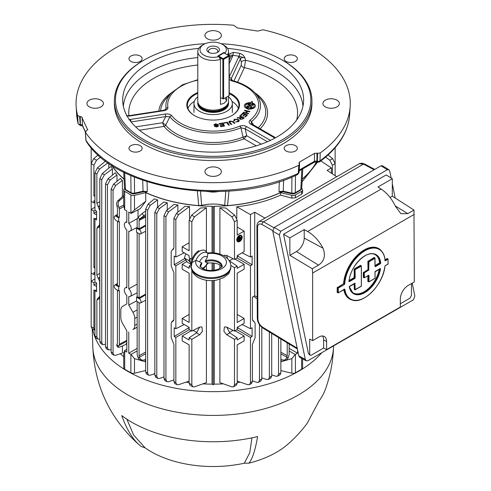 <?xml version="1.0" encoding="UTF-8"?>
<svg xmlns="http://www.w3.org/2000/svg" width="491" height="491" viewBox="0 0 491 491"><rect width="100%" height="100%" fill="white"/><g stroke="black" fill="none" stroke-linecap="round" stroke-linejoin="round"><path stroke-width="0.74" d="M225.148 97.942A10.428 6.021 -120 0 0 226.67 100.833L224.019 103.294L220.465 104.417L220.465 59.35A15.368 8.869 180 0 1 197.787 51.543L197.787 101.281A15.368 8.869 0 0 0 198.069 102.957A15.368 8.869 0 0 0 208.65 109.763A15.368 8.869 0 0 0 224.019 107.554A15.368 8.869 0 0 0 228.241 102.957A15.368 8.869 0 0 0 228.524 101.281L228.524 95.991M197.787 51.543A15.368 8.869 180 0 1 202.292 45.27L203.845 44.374A13.171 7.604 0 0 0 202.402 54.139A13.171 7.604 0 0 0 218.833 56.612L217.814 56.023L224.019 52.439L224.019 52.887L218.587 56.023A0.546 0.319 -120 0 0 218.2 56.25L218.587 56.023L223.245 58.711L228.677 55.575L229.064 55.802A0.546 0.319 180 0 1 229.064 56.25L223.632 59.386A0.546 0.319 -120 0 0 223.245 58.711M198.069 102.957L198.444 104.086A14.982 8.648 0 0 0 208.767 110.721A14.982 8.648 0 0 0 223.749 108.566A14.982 8.648 0 0 0 227.867 104.086L228.241 102.957M197.787 96.893A19.18 11.072 0 0 0 193.976 103.521A19.18 11.072 0 0 0 205.815 113.746A19.18 11.072 0 0 0 226.719 111.347A19.18 11.072 0 0 0 232.335 103.521A19.18 11.072 0 0 0 228.524 96.893M208.693 52.328L208.693 52.328A6.309 3.646 180 0 1 208.693 47.173A6.309 3.646 180 0 1 217.617 47.173A6.309 3.646 180 0 1 217.617 52.328A6.309 3.646 180 0 1 208.693 52.328M216.948 52.666A4.665 2.694 0 0 0 217.82 51.095A4.665 2.694 0 0 0 216.451 49.192A4.665 2.694 0 0 0 211.369 48.609A4.665 2.694 0 0 0 208.491 51.095A4.665 2.694 0 0 0 209.362 52.666M203.845 44.374A13.171 7.604 0 0 1 222.466 44.374A13.171 7.604 0 0 1 225.038 53.028L224.019 52.439M225.038 53.028L225.449 53.715M222.466 44.374L224.019 45.27A15.368 8.869 180 0 1 228.524 51.543A15.368 8.869 180 0 1 227.413 54.845M218.833 56.612L220.465 59.35M226.67 100.833L226.67 97.058M218.311 55.999L223.749 52.862A0.546 0.319 60 0 1 224.019 52.887L228.677 55.575A0.546 0.319 60 0 1 229.064 56.25L229.064 55.802M220.465 97.433L222.859 98.814L222.859 59.386L219.244 57.3M222.859 98.814A0.546 0.319 180 0 0 223.632 98.814L223.632 59.386A0.546 0.319 180 0 1 222.859 59.386M223.632 98.814L229.064 95.677L229.064 56.25M229.223 56.023L229.223 95.457A0.546 0.319 180 0 1 229.064 95.677M87.748 129.544L86.25 130.845L85.465 132.343A137.106 79.155 0 0 0 116.207 159.489A137.106 79.155 0 0 0 298.774 165.344L299.596 164.399L299.105 163.46L299.541 162.03L299.442 163.89M298.264 173.366A2.197 1.313 3.6 0 0 299.087 172.421A2.197 1.289 -175.4 0 1 299.087 172.464L297.589 174.563C230.647 207.533 116.232 190.078 86.342 141.42L86.042 140.543A2.197 1.258 -4 0 1 85.888 140.131L85.317 131.932L86.042 140.543A136.578 78.855 0 0 0 116.576 167.462A136.578 78.855 0 0 0 298.264 173.372L298.774 165.344M89.35 106.878A8.23 4.75 180 0 1 86.938 103.521A8.23 4.75 180 0 1 92.02 99.127A8.23 4.75 180 0 1 100.993 100.158A8.23 4.75 180 0 1 103.405 103.521A8.23 4.75 180 0 1 98.323 107.91A8.23 4.75 180 0 1 89.35 106.878M124.597 188.575A1.645 1.313 -19.8 0 0 124.659 188.882L124.53 188.243L125.487 189.52A1.645 0.951 120 0 0 125.831 190.226L131.361 193.417A1.645 0.951 120 0 1 131.017 192.711L132.674 193.239L134.552 193.135A1.645 0.491 77.2 0 1 134.313 193.81L142.807 191.883A1.645 0.491 77.2 0 1 142.47 191.656M293.636 193.239L293.495 193.89L291.998 193.81A1.645 0.491 -77.2 0 1 291.758 193.135L293.636 193.239L295.294 192.711L300.823 189.52L301.713 188.575L302.757 168.879M301.713 188.575A1.645 1.313 -160.2 0 1 301.652 188.882L300.48 190.226A1.645 0.951 -120 0 0 300.823 189.52L301.836 169.413M325.318 106.878A8.23 4.75 180 0 1 322.906 103.521A8.23 4.75 180 0 1 327.988 99.127A8.23 4.75 180 0 1 336.961 100.158A8.23 4.75 180 0 1 339.373 103.521A8.23 4.75 180 0 1 334.291 107.91A8.23 4.75 180 0 1 325.318 106.878M207.337 38.764A8.23 4.75 180 0 1 204.925 35.401A8.23 4.75 180 0 1 210.007 31.013A8.23 4.75 180 0 1 218.974 32.038A8.23 4.75 180 0 1 221.386 35.401A8.23 4.75 180 0 1 216.304 39.789A8.23 4.75 180 0 1 207.337 38.764M207.337 174.999A8.23 4.75 180 0 1 204.925 171.635A8.23 4.75 180 0 1 210.007 167.247A8.23 4.75 180 0 1 218.974 168.278A8.23 4.75 180 0 1 221.386 171.635A8.23 4.75 180 0 1 216.304 176.03A8.23 4.75 180 0 1 207.337 174.999M130.894 61.4A6.586 3.799 180 0 1 128.961 58.711A6.586 3.799 180 0 1 133.03 55.201A6.586 3.799 180 0 1 140.205 56.023A6.586 3.799 180 0 1 142.132 58.711A6.586 3.799 180 0 1 138.069 62.228A6.586 3.799 180 0 1 130.894 61.4M286.106 61.4A6.586 3.799 180 0 1 284.179 58.711A6.586 3.799 180 0 1 288.242 55.201A6.586 3.799 180 0 1 295.416 56.023A6.586 3.799 180 0 1 297.35 58.711A6.586 3.799 180 0 1 293.28 62.228A6.586 3.799 180 0 1 286.106 61.4M130.894 151.013A6.586 3.799 180 0 1 128.961 148.325A6.586 3.799 180 0 1 133.03 144.814A6.586 3.799 180 0 1 140.205 145.637A6.586 3.799 180 0 1 142.132 148.325A6.586 3.799 180 0 1 138.069 151.836A6.586 3.799 180 0 1 130.894 151.013M286.106 151.013A6.586 3.799 180 0 1 284.179 148.325A6.586 3.799 180 0 1 288.242 144.814A6.586 3.799 180 0 1 295.416 145.637A6.586 3.799 180 0 1 297.35 148.325A6.586 3.799 180 0 1 293.28 151.836A6.586 3.799 180 0 1 286.106 151.013M296.202 174.391A2.743 2.032 141.1 0 0 298.301 172.783M315.596 160.962A2.743 0.387 -95.8 0 1 315.394 162.036L313.859 162.472A2.743 1.583 -120 0 0 314.424 161.294L317.333 161.158A2.197 1.356 1.9 0 0 319.979 160.833A2.197 1.381 -178.9 0 1 317.333 161.195L317.628 162.257L319.512 161.907L319.979 160.839A136.578 78.855 0 0 0 349.641 114.624C348.162 132.496 338.121 148.257 319.512 161.907M317.333 161.158L317.597 153.309L320.236 152.953A137.106 79.155 0 0 0 350.169 106.455A137.106 79.155 0 0 0 263.084 29.798L257.726 31.074L237.294 27.913L233.765 25.262A137.106 79.155 0 0 0 76.142 106.455A137.106 79.155 0 0 0 77.609 115.416L78.143 123.75L76.67 114.624A136.578 78.855 0 0 0 78.094 123.419L78.094 123.413A2.197 1.32 -3.5 0 0 80.07 124.456L81.764 124.788L82.47 125.414A2.743 2.167 155.1 0 0 82.629 126.077L85.311 131.858M87.699 129.839L81.629 116.889L80.266 116.52L80.352 125.549L79.585 116.49L77.609 115.416M114.378 100.833L114.378 103.521A98.777 57.03 0 0 0 143.311 143.845A98.777 57.03 0 0 0 250.956 156.206A98.777 57.03 0 0 0 311.932 103.521L311.932 100.833A98.777 57.03 180 0 1 250.956 153.517A98.777 57.03 180 0 1 143.311 141.156A98.777 57.03 180 0 1 114.378 100.833A98.777 57.03 180 0 1 143.311 60.503L144.084 60.055A97.678 56.397 0 0 0 144.084 139.812A97.678 56.397 0 0 0 282.227 139.812A97.678 56.397 0 0 0 282.227 60.055L283 60.503A98.777 57.03 180 0 1 311.932 100.833M229.223 76.884L239.049 56.269A2.197 0.528 100.1 0 0 239.694 53.359C242.173 54.078 243.923 55.6 244.948 57.932L245.592 60.276L244.358 67.641L237.607 82.187M228.524 54.298L233.305 52.371A90.252 52.107 180 0 1 239.694 53.359M227.505 48.37A90.461 52.224 180 0 1 277.12 63.001A90.461 52.224 180 0 1 303.555 101.87A90.461 52.224 180 0 1 246.218 148.546A90.461 52.224 180 0 1 149.19 136.866A90.461 52.224 180 0 1 122.756 101.87A90.461 52.224 180 0 1 198.806 48.37M229.223 92.811A26.342 15.209 180 0 1 231.783 115.618A26.342 15.209 180 0 1 194.528 115.618A26.342 15.209 180 0 1 194.528 94.112A26.342 15.209 180 0 1 197.787 92.511M197.787 93.351A25.79 14.89 0 0 0 194.915 94.781A25.79 14.89 0 0 0 187.366 105.313A25.79 14.89 0 0 0 194.724 115.729M194.326 101.404A25.79 14.89 0 0 0 187.943 108.45M252.466 102.011L251.38 101.846L250.876 102.717A5.524 3.192 0 0 0 244.334 105.657A5.524 3.192 0 0 0 245.942 108.106A5.524 3.192 0 0 0 248.029 108.861L247.857 109.235L249.035 109.413L249.213 109.02A5.524 3.192 0 0 0 255.185 106.676A5.524 3.192 0 0 0 252.043 102.926L252.577 101.778L251.398 101.594L250.876 102.717M250.858 102.969A5.554 3.204 0 0 0 244.328 105.786M247.881 104.914L248.219 104.184L250.152 104.485L250.514 103.711A4.223 2.437 0 0 0 250.422 103.705M245.623 106.136A4.223 2.437 0 0 0 245.635 106.271A4.223 2.437 0 0 0 246.863 107.848A4.223 2.437 0 0 0 248.336 108.401L248.765 107.277L246.826 106.977L247.28 105.995L249.195 106.295L249.434 105.768L250.643 105.958L250.404 106.479L251.908 106.713L251.453 107.695L249.937 107.461L249.551 108.302A4.253 2.455 0 0 0 253.957 106.486A4.253 2.455 0 0 0 251.711 103.644L251.349 104.417L252.865 104.651L252.417 105.62L247.789 104.902L248.237 103.939L250.177 104.233L250.551 103.429A4.253 2.455 0 0 0 245.604 106.001A4.253 2.455 0 0 0 246.844 107.59A4.253 2.455 0 0 0 248.354 108.149M256.265 145.852L244.033 138.787A2.197 1.019 68.3 0 1 242.996 137.124L243.027 137.112A2.197 1.007 -114.1 0 0 244.113 138.75L244.033 138.787A54.403 31.412 180 0 1 174.686 135.142A54.403 31.412 180 0 1 164.019 126.408L163.988 126.353A2.197 1.596 143.3 0 0 165.651 125.144L165.663 125.162A2.197 1.62 -39.5 0 1 164.019 126.408L139.444 130.213M171.623 115.551A45.473 26.25 0 0 0 181.001 123.425A45.473 26.25 0 0 0 239.866 126.107C242.345 125.315 244.628 125.5 246.715 126.672A2.197 1.264 120 0 0 245.218 128.869L246.709 135.743L243.027 137.112L240.94 127.758A47.296 27.306 180 0 1 179.712 124.972A47.296 27.306 180 0 1 169.954 116.778A2.197 1.639 -37.7 0 1 171.623 115.551C170.156 114.145 168.02 113.648 165.203 114.065A2.197 0.466 81.2 0 1 165.749 116.576L131.109 121.934M244.53 110.714L249.747 111.629M243.266 112.684L245.844 113.034L246.832 111.494L244.408 110.69L244.665 110.285L249.888 111.408L249.631 111.807L247.489 111.347L246.476 112.918L248.624 113.378L248.366 113.777L243.137 112.654L243.395 112.255L245.856 112.783L246.869 111.218M246.654 112.955L248.483 113.599M244.874 116.735L246.513 115.084L245.027 114.593L243.493 116.14L242.928 115.956L244.463 114.409L242.812 113.863L241.112 115.575L240.541 115.391L242.609 113.304L247.446 114.906L245.445 116.926L244.874 116.735M245.052 116.797L246.513 115.084M243.106 116.011L244.463 114.409M240.719 115.446L242.597 113.55L247.261 115.09M242.186 118.797L243.303 118.012L241.879 117.337L240.878 118.043L240.731 119L242.167 119.055L243.303 118.012M240.455 118.773L240.75 119.258L242.167 119.055M239.682 116.299L244.033 118.055M237.147 118.086L240.547 117.914L241.136 117.275M239.725 118.785L240.001 118.392L239.583 118.466M237.423 117.65L240.565 117.662L241.388 117.104L239.473 116.201L239.939 115.87L244.248 117.908L242.683 119.006L240.252 119.338L240.074 118.086L237.411 117.901M261.28 144.158L246.709 135.743L244.113 138.75M238.399 57.122A2.197 1.731 24.9 0 1 240.449 58.767C241.308 57.545 242.812 57.269 244.948 57.932L239.049 56.269A88.061 50.843 0 0 0 232.82 55.305L232.642 56.232A2.197 1.731 -155.1 0 0 230.653 57.097L230.653 57.097A2.197 1.731 -155.1 0 0 230.592 57.238M229.567 59.423A3.29 1.804 18.8 0 0 229.223 58.828M164.798 109.99L166.118 108.505L165.805 109.419L163.325 110.365L128.581 115.735L126.42 115.723M229.223 60.166L230.653 57.097L228.524 55.28M233.305 52.371A2.197 0.399 97.5 0 1 232.82 55.305L228.524 55.145M229.223 79.382L231.666 80.886A2.197 0.73 -75.6 0 1 232.212 80.549L231.071 79.984L231.138 78.824L232.685 80.677M258.26 127.728A52.58 30.356 0 0 0 259.524 97.819L254.866 92.787A47.296 27.306 180 0 1 251.429 121.7L253.601 125.039M250.932 124.241A2.197 1.264 -60 0 1 252.03 124.131L251.263 123.511L251.429 121.7A2.197 1.448 -128.5 0 0 249.95 120.289C248.575 121.719 248.906 123.038 250.932 124.241L274.923 138.094M232.212 80.549L232.212 80.549C241.983 83.102 249.538 87.183 254.866 92.787M229.223 77.204A2.197 1.731 24.9 0 1 231.138 78.824L240.449 58.767L241.333 62.124A3.29 1.448 165.2 0 1 245.592 60.276A89.896 51.905 180 0 1 276.721 71.981A89.896 51.905 180 0 1 302.953 106.24M233.931 81.015L241.284 65.174L241.333 62.124M241.284 65.174A3.29 2.596 -155.1 0 0 244.358 67.641A84.421 48.738 0 0 1 296.687 119.982M239.866 126.107A2.197 1.056 67.3 0 1 240.94 127.758L245.218 128.869L267.454 141.703M128.986 119.81L130.459 119.436A2.197 0.466 81.2 0 1 130.999 121.793M135.688 126.899L162.619 122.732L165.651 125.144L169.954 116.778L165.749 116.576L162.619 122.732L163.988 126.353M214.457 126.402L216.513 126.893L217.722 126.089L215.046 125.5L213.972 124.622M216.513 126.893L217.697 126.365M213.947 125.033L215.893 123.941L218.47 124.941M214.727 124.812L218.458 126.291M215.893 123.941L218.44 124.659L215.985 124.07L214.684 124.689L217.531 125.365L218.434 126.027L216.599 127.016L214.358 126.156L216.513 126.641M213.972 124.763L215.893 123.689M219.176 123.818L223.098 123.216L224.424 126.083M220.158 125.193L222.883 124.524M220.563 126.537L223.485 125.837M219.072 123.585L223.08 122.965L224.51 126.07L220.625 126.666L220.453 126.304L223.632 125.813L223.19 124.861L220.22 125.322L220.048 124.953L223.024 124.499L222.54 123.444L219.238 123.953L219.072 123.585M224.068 123.032L227.167 122.296L229.15 125.076M227.149 122.05L229.285 125.039L228.597 125.205L226.719 122.566L224.166 123.173L223.914 122.818L227.167 122.296M231.126 124.505L229.444 122.91C228.585 122.167 228.781 121.541 230.04 121.044L233.207 121.59L234.882 123.186L234.25 123.407L232.574 121.817L230.439 121.357L230.083 122.695L231.758 124.284L231.126 124.505M229.665 122.167L231.574 124.346M228.898 122.112L230.027 121.302L233.231 121.854L234.704 123.253M233.63 120.277L234.422 119.491L238.362 119.491C239.485 120.258 239.461 121.007 238.282 121.731L235.551 121.878L237.871 121.455L237.791 119.786L234.913 119.485L234.637 120.725L233.955 120.933L234.44 119.233L238.362 119.491M234.379 120.356L234.483 120.774M235.76 121.946L237.853 121.713L238.479 120.884M238.38 119.749L239.203 120.682M246.918 106.989L247.261 106.246L249.17 106.541L249.434 105.768M249.416 106.019L250.539 106.191M251.803 106.946L250.404 106.479M249.704 108.308L249.588 108.554A4.223 2.437 0 0 0 254.074 106.136M248.336 108.401L248.636 107.541M251.496 104.442L252.755 104.89M255.375 105.786A5.554 3.204 0 0 0 252.079 103.184L252.184 102.963M238.368 108.45A25.79 14.89 0 0 0 231.985 101.404M231.586 115.729A25.79 14.89 0 0 0 238.945 105.313A25.79 14.89 0 0 0 229.223 93.664M163.325 110.365A2.197 0.466 -98.8 0 1 163.656 110.739C166.461 110.279 167.885 109.235 167.934 107.597A2.197 1.78 169.7 0 0 166.118 108.505A47.296 27.306 180 0 1 171.445 92.787L166.787 97.819A52.58 30.356 0 0 0 160.631 110.776M163.656 110.739L128.918 116.115L127.071 115.98M128.918 116.115A2.197 0.466 -98.8 0 0 128.581 115.735M127.592 116.883A88.061 50.843 0 0 1 127.316 116.214A2.197 1.749 -21.6 0 1 127.212 116.226M283 60.503L282.227 60.055A97.678 56.397 0 0 0 221.202 43.73M205.109 43.73A97.678 56.397 0 0 0 144.084 60.055M80.266 116.52L79.585 116.49M86.342 141.42L85.888 140.156A2.197 1.228 -4.4 0 0 85.888 140.156A2.197 1.228 -4.4 0 0 86.042 140.543M78.094 123.419A2.197 1.35 -3.3 0 0 80.07 124.493M78.143 123.75L80.352 125.549M320.236 152.953L319.979 160.833M302.112 181.762L317.53 162.183A2.743 0.945 -74.9 0 1 317.352 162.177A2.743 0.945 -74.9 0 1 316.904 161.042L316.977 153.143L314.498 153.395L299.541 162.03M298.896 162.889L299.105 163.46M317.597 153.309L316.977 153.143M316.382 162.018A107.922 62.308 180 0 1 302.247 179.006M293.495 193.89L294.95 193.417A1.645 0.951 -120 0 0 295.294 192.711L295.478 175.514M283.35 191.723L278.986 191.576L283.264 191.208A1.645 0.491 102.8 0 0 283.503 191.883L291.998 193.81M283.289 191.496A1.645 0.908 -114 0 0 283.141 191.539A1.645 0.908 -114 0 0 283.055 191.588L280.668 192.454L278.986 191.576L279.299 181.645M280.668 192.454A107.922 62.308 180 0 1 227.554 205.594L224.688 205.373L225.799 191.257M228.978 191.067L227.554 205.594M200.512 191.257L201.623 205.373L198.757 205.594L197.333 191.067M224.688 205.373A29.92 17.277 0 0 0 201.623 205.373M198.757 205.594A107.922 62.308 180 0 1 145.643 192.454L147.325 191.576L143.047 191.208A1.645 0.491 77.2 0 1 142.807 191.883L147.325 191.576L147.012 181.645M124.063 179.006A107.922 62.308 180 0 1 111.899 165.399M299.087 172.464A2.197 1.289 -175.4 0 1 298.264 173.372L297.589 174.563M316.566 162.036A108.106 62.412 180 0 1 302.235 179.209M141.046 301.781A2.51 1.448 -120 0 0 139.272 298.712L136.553 297.141L136.553 301.235L139.272 302.806A2.51 1.448 -120 0 0 140.494 302.947A2.51 1.448 -120 0 0 141.046 301.781M141.046 232.777A2.51 1.448 -120 0 0 139.272 229.708L136.553 228.137L136.553 232.237L139.272 233.802A2.51 1.448 -120 0 0 140.494 233.943A2.51 1.448 -120 0 0 141.046 232.777M137.155 327.307L132.957 329.498A8.783 5.07 -120 0 0 134.773 325.478L134.773 318.426A8.783 5.07 -120 0 0 132.957 312.307L128.759 305.04L128.759 296.57A4.916 2.836 -120 0 0 130.183 296.447A4.916 2.836 -120 0 0 131.263 294.164A4.916 2.836 -120 0 0 128.759 288.861L128.759 231.151A4.916 2.836 -120 0 0 130.183 231.028A4.916 2.836 -120 0 0 131.263 228.745A4.916 2.836 -120 0 0 128.759 223.442L128.759 212.063L130.888 213.29L130.888 194.921L124.689 191.343L124.689 209.712L126.819 210.94L126.819 222.325A4.916 2.836 -120 0 0 125.273 222.515A4.916 2.836 -120 0 0 126.819 230.034L126.819 287.738A4.916 2.836 -120 0 0 125.273 287.935A4.916 2.836 -120 0 0 126.819 295.447L126.819 303.917L122.621 306.341A8.783 5.07 -120 0 0 122.566 306.372A8.783 5.07 -120 0 0 120.804 310.361L120.804 317.413A8.783 5.07 -120 0 0 122.621 323.532L126.819 330.799L126.819 352.084L124.689 350.856L124.689 369.226L130.888 372.804L130.888 354.434L137.155 350.948M137.247 218.63L128.759 223.442M137.155 284.099L128.759 288.861M239.657 235.754A3.566 2.062 120 0 0 237.325 238.896A3.566 2.062 120 0 0 237.871 241.75A3.566 2.062 120 0 0 239.657 241.578A3.566 2.062 120 0 0 241.983 238.436A3.566 2.062 120 0 0 241.437 235.576A3.566 2.062 120 0 0 239.657 235.754M241.437 235.576L241.05 235.349A3.566 2.062 120 0 0 239.264 235.527A3.566 2.062 120 0 0 236.938 238.669A3.566 2.062 120 0 0 237.484 241.529L237.871 241.75M240.958 235.962A3.02 1.743 -60 0 1 241.394 237.435L239.847 238.325L239.847 236.987L239.074 236.987L238.687 237.656L238.43 237.356M241.32 237.926A3.02 1.743 -60 0 1 239.264 240.903A3.02 1.743 -60 0 1 237.963 241.142M239.657 241.13A3.02 1.743 120 0 0 241.627 238.466A3.02 1.743 120 0 0 241.161 236.048A3.02 1.743 120 0 0 239.657 236.202A3.02 1.743 120 0 0 237.681 238.859A3.02 1.743 120 0 0 238.147 241.277A3.02 1.743 120 0 0 239.657 241.13M280.877 370.595L291.832 373.215L291.832 358.633L280.877 361.806M291.832 358.633L295.214 354.545L297.552 353.207L289.156 348.358M289.156 350.948L295.214 354.545M280.877 361.192L281.503 359.774M297.552 353.207L297.552 349.905M302.591 358.872L302.591 367.882A3.29 1.903 180 0 1 301.621 369.226L301.621 358.356M291.832 373.215A3.29 1.903 0 0 0 295.422 372.804L301.621 369.226M242.088 252.84L250.465 257.026L252.116 256.069L252.116 264.796L237.19 255.743M238.074 256.412L237.19 256.922M237.006 257.978L250.465 265.748L252.116 264.796M242.088 324.533L250.465 328.712L252.116 327.761L252.116 336.488L237.19 327.436M238.074 328.105L237.19 328.614M237.006 329.67L250.465 337.44L252.116 336.488M237.19 381.102L247.808 384.729L249.52 384.656L250.465 382.63L250.465 337.44M250.465 382.63L252.405 381.507L251.527 383.502L249.52 384.656M252.405 381.507L252.405 344.412L255.117 337.673L255.117 323.109L253.859 321.317L253.092 321.108M229.266 260.813L237.19 266.104L237.19 268.307L244.131 264.299L244.131 269.178L237.19 273.186L237.19 322.477L244.131 318.469L237.19 314.461M235.097 330.768L244.131 335.985L237.19 339.993L237.19 337.796L229.776 332.892L226.707 327.104M229.776 332.892L226.658 334.696L223.896 331.296L224.405 326.938L226.658 327.08L234.477 331.13L237.19 329.559L237.19 327.356L244.131 323.348L244.131 318.469M237.19 337.796L234.477 339.361L226.658 334.696M230.807 265.484L234.477 267.669L237.19 266.104M237.19 227.088L244.131 231.095L244.131 251.662L237.19 255.67L237.19 257.873L234.477 259.438L226.658 255.388L224.405 255.246L223.828 255.799M226.707 255.412L227.566 258.634M219.894 207.724L225.713 207.963L234.667 215.175L237.19 220.214L234.477 221.779L231.862 216.795L219.894 207.724L219.894 254.099M237.527 240.117L237.908 239.896L237.754 238.638M238.687 240.345L238.295 240.565L238.295 237.546M241.013 237.656L241.013 237.208L239.847 237.877M239.461 239.89L239.074 240.111M244.131 231.095L237.19 235.103L237.19 220.214M234.477 259.438L234.477 221.779M233.078 258.714L229.334 260.874M235.097 259.082L244.131 264.299M234.477 331.13L234.477 267.669M233.078 330.406L229.334 332.567M244.131 335.985L244.131 340.871L237.19 344.878L237.19 383.226L236.3 385.226L233.55 386.816L234.477 384.797L234.477 339.361M219.894 279.287L219.894 382.593L231.862 386.871L233.55 386.816M219.894 264.937L219.894 268.448M250.465 257.026L250.465 214.647L236.809 206.766L236.809 218.243M250.465 328.712L250.465 265.748M252.675 320.66L253.663 321.298L252.405 319.506L252.405 297.147L254.712 295.815L254.712 212.198L264.993 218.133M254.712 295.815L257.21 297.061M254.712 212.198L250.465 214.647M332.413 173.882L332.413 165.234L329.805 160.25L325.643 157.095M328.062 154.966L332.61 158.63L335.132 163.663L335.132 147.717M335.132 175.674L335.132 163.663L332.413 165.234M331.376 173.194L331.376 167.934L320.813 160.95M331.376 167.934L327.129 170.383L336.722 176.723M301.762 188.464L302.339 189.268A3.29 1.903 180 0 1 302.591 189.999L302.591 192.822L301.621 194.197L295.422 197.775L291.832 198.131L280.57 195.117L280.57 192.638L291.832 195.332A3.29 1.903 0 0 0 295.422 194.921L295.422 197.775M236.809 206.766C252.982 204.888 267.564 201.009 280.57 195.117M302.591 189.999A3.29 1.903 180 0 1 301.621 191.343L295.422 194.921M108.376 349.905L106.375 348.745L105.497 346.756L107.437 347.873L108.376 349.905L111.113 349.629M110.094 180.056L107.437 185.015L105.497 183.898L107.971 178.834L115.268 172.777L116.993 174.986L110.094 180.056L107.971 178.834M107.437 347.873L107.437 185.015M116.993 181.314L116.993 174.986M105.497 346.756L105.497 183.898M99.82 277.335L98.132 278.28L96.874 275.028L96.874 228.247L98.132 226.449L97.66 226.584M99.82 281.644L98.329 278.52L99.82 277.685M99.593 281.773L99.82 296.214M99.593 296.331L98.329 298.123L99.82 297.466M95.113 218.912L93.898 218.213L93.898 267.497L94.935 266.877M93.898 267.497L94.935 268.098M94.935 274.064L93.898 274.586L93.898 272.382L94.935 272.984M96.586 283.467L93.898 285.019L93.898 282.816L95.119 282.11M93.898 282.816L91.179 281.245L91.179 163.663L93.701 158.63L98.249 154.966M94.935 278.851L91.179 281.245L91.179 326.681L93.898 328.252L94.935 330.326M93.898 274.586L91.179 273.014M95.119 210.418L93.898 211.124L91.179 209.559L94.935 207.159M94.935 201.292L93.898 200.69L93.898 202.893L94.935 202.372M93.898 211.124L93.898 213.327L96.586 214.88M96.586 211.774L93.898 213.327M93.898 202.893L91.179 201.322M100.667 157.095L96.506 160.25L93.898 165.234L91.179 163.663L91.179 147.717M94.935 196.406L93.898 195.805L93.898 165.234M93.898 285.019L96.586 286.572M95.113 290.604L93.898 289.899L93.898 328.252M94.824 330.271L92.075 328.682L91.179 326.681M93.898 195.805L94.935 195.185M108.045 162.797L99.532 169.057L96.874 174.017L94.935 172.9L94.935 210.308L96.586 211.265L96.586 219.986L94.935 219.035L96.586 217.943M94.935 219.035L94.935 282L96.586 282.957L96.586 291.679L94.935 290.727L96.586 289.635M94.935 335.912L96.874 337.035L97.813 339.06L95.813 337.906L94.935 335.912L94.935 290.727M97.813 339.06L99.82 339.036M96.874 337.035L96.874 299.933L98.132 298.141L97.66 298.276M94.935 172.9L97.408 167.836L105.608 161.03M99.82 209.952L99.593 224.639L98.329 226.437L99.82 225.774M99.593 210.08L96.874 203.342L96.874 174.017M108.775 168.18L108.775 163.313M115.993 216.267A2.51 1.448 -120 0 0 114.704 216.157A2.51 1.448 -120 0 0 114.36 218.182A2.51 1.448 -120 0 0 115.993 220.361L118.712 221.932L118.712 217.832L115.993 216.267L117.41 215.389M115.993 285.265A2.51 1.448 -120 0 0 114.704 285.161A2.51 1.448 -120 0 0 114.36 287.18A2.51 1.448 -120 0 0 115.993 289.365L118.712 290.936L118.712 286.836L115.993 285.265L117.41 284.393M117.41 290.187L117.41 343.154L116.944 344.541L118.399 346.351L118.098 347.333L119.411 347.186L125.806 344.498L126.819 342.896M118.712 290.936L119.35 290.611L119.35 344.277L126.819 340.337M118.712 286.836L119.35 286.468L117.41 285.345L117.41 221.183M119.35 286.468L119.35 221.613L118.712 221.932M118.712 217.832L119.35 217.464L117.41 216.341L117.41 207.932L116.975 206.097C116.287 203.925 116.606 202.12 117.938 200.684L123.72 195.424M123.72 196.965L119.546 200.543C118.122 201.985 117.748 203.796 118.435 205.968L116.975 206.097M119.35 217.464L119.35 209.056L118.435 205.968M126.819 341.331L119.037 345.437L119.35 344.277M118.098 347.333L116.606 345.48L116.944 344.541M119.037 345.437L118.399 346.351M123.971 352.569L124.689 350.856M126.819 349.242L124.493 350.734M124.689 209.712L123.72 205.533L123.72 189.999A3.29 1.903 0 0 0 124.689 191.343M124.548 188.464L123.971 189.268A3.29 1.903 0 0 0 123.72 189.999M131.097 354.545L134.479 358.633L134.479 373.215L145.661 370.539M145.661 361.873L134.479 358.633M144.808 359.774L145.661 361.714M137.155 348.358L128.759 353.207L130.888 354.434M128.759 353.207L128.759 331.922M128.759 305.04L136.553 300.928M138.008 209.847L138.008 217.403M131.097 213.401L140.273 208.675L145.747 201.267L134.479 209.921L130.888 213.29M145.747 201.267L145.747 192.638L134.479 195.332A3.29 1.903 180 0 1 130.888 194.921M214.26 280.465L214.26 384.14L213.155 384.778L212.051 384.14L212.051 280.619M213.155 384.778L213.155 280.564M213.155 270.394L213.155 262.986M213.155 252.822L213.155 206.895L214.26 206.257L214.26 252.914M212.051 252.767L212.051 206.257L213.155 206.895M212.051 270.473L212.051 262.912M157.734 378.401L155.733 377.241L154.855 375.253L156.795 376.37L157.734 378.401L159.452 378.475L163.988 376.922M159.452 208.552L156.795 213.511L154.855 212.394L157.329 207.331L163.767 201.991L167.271 202.801L159.452 208.552L157.329 207.331M156.795 376.37L156.795 213.511M167.271 202.801L167.271 209.933M154.855 375.253L154.855 212.394M175.846 382.63L176.791 384.656L174.784 383.502L173.906 381.507L175.846 382.63L175.846 337.44L174.195 336.488L188.237 328.105L189.121 328.614M175.846 337.44L189.305 329.67M174.195 336.488L174.195 327.761L175.846 328.712L175.846 265.748L174.195 264.796L184.671 258.542M188.237 328.105L189.121 327.436M184.223 324.533L175.846 328.712M175.846 265.748L185.678 260.077M174.195 264.796L174.195 256.069L175.846 257.026L175.846 219.612L173.906 218.489L176.386 213.432L185.009 206.269L189.501 206.564L178.503 214.653L175.846 219.612M184.223 252.84L175.846 257.026M173.219 321.108L172.648 321.298L173.906 319.506L173.906 272.72L171.193 265.981L171.193 251.417L173.906 247.814L173.906 218.489M199.604 327.104L196.535 332.892L189.121 337.796L191.834 339.361L199.653 334.696L202.415 331.296L201.911 326.938L199.653 327.08L191.834 331.13L191.834 270.283M191.834 331.13L189.121 329.559L189.121 327.356L182.179 323.348L182.179 318.469L189.121 322.477L189.121 273.186L182.179 269.178L182.179 264.299L189.121 268.307L189.121 266.104L191.122 264.778M191.214 330.768L182.179 335.985L189.121 339.993L189.121 337.796M193.233 330.406L196.977 332.567M182.179 318.469L189.121 314.461M182.179 264.299L186.844 261.605M192.024 259.34L189.121 257.873L189.121 255.67L182.179 251.662L182.179 246.777L189.121 250.784L189.121 220.214L191.643 215.175L200.598 207.963L206.416 207.724L194.448 216.795L191.834 221.779L189.121 220.214M182.179 246.777L189.121 242.769M191.834 259.438L191.834 221.779M189.121 266.104L191.33 267.38M189.121 383.226L191.834 384.797L192.76 386.816L190.011 385.226L189.121 383.226L189.121 344.878L182.179 340.871L182.179 335.985M192.76 386.816L194.448 386.871L206.416 382.593L206.416 280.269M191.834 384.797L191.834 339.361M206.416 269.989L206.416 265.981M206.416 251.705L206.416 207.724M176.791 384.656L178.503 384.729L189.121 381.102M189.501 218.243L189.501 206.564M173.906 381.507L173.906 344.412L171.193 337.673L171.193 323.109L172.451 321.317L171.881 321.507L173.802 320.267M173.722 320.5L172.451 321.317L173.636 320.66M173.219 249.416L173.636 248.974M136.553 228.137L137.155 227.744L139.094 228.861L139.094 220.453L139.53 219.115L138.075 217.304L142.089 213.554L145.661 211.05M139.094 228.861L145.661 225.068M138.075 217.304L137.155 219.336L137.155 227.744M145.661 214.389L139.53 219.115M136.553 297.141L137.155 296.742L139.094 297.865L139.094 233.704M139.094 297.865L145.661 294.072M137.155 296.742L137.155 232.581M142.009 360.234C140.316 360.541 139.014 359.707 138.106 357.736L137.155 354.557L137.155 301.584M145.661 353.765L139.407 357.196L139.094 355.674L139.094 302.702M139.407 357.196L139.567 357.608C140.475 359.578 141.825 360.406 143.618 360.093L145.661 359.541M141.543 360.32L143.618 360.093M148.546 375.155L146.539 374.001L145.661 372.006L147.607 373.129L148.546 375.155L150.258 375.228L154.855 373.657M150.258 205.312L147.607 210.271L145.661 209.148L148.141 204.09L154.395 198.898L157.586 199.923L150.258 205.312L148.141 204.09M147.607 373.129L147.607 210.271M157.586 199.923L157.586 207.116M145.661 372.006L145.661 209.148M166.866 381.679L164.866 380.519L163.988 378.53L165.927 379.647L166.866 381.679L168.579 381.752L173.906 379.93M168.579 211.83L165.927 216.789L163.988 215.672L166.461 210.608L173.924 204.416L177.877 204.999L168.579 211.83L166.461 210.608M165.927 379.647L165.927 216.789M163.988 378.53L163.988 215.672M177.877 204.999L177.877 212.186M153.978 373.958A108.106 62.412 0 0 0 154.855 374.289M163.374 377.131A108.106 62.412 0 0 0 163.988 377.315M186.052 382.151A108.106 62.412 0 0 0 189.121 382.581M202.869 383.858A108.106 62.412 0 0 0 212.051 384.14M212.051 206.257A108.106 62.412 180 0 1 145.747 192.638M134.479 373.215A3.29 1.903 180 0 1 130.888 372.804M123.72 352.348L123.72 367.882A3.29 1.903 0 0 0 124.689 369.226M113.992 355.208L111.991 354.054L111.113 352.059L113.053 353.182L113.992 355.208L115.71 355.281L122.412 352.992L122.412 345.922M115.71 185.365L113.053 190.324L111.113 189.201L113.587 184.137L120.424 178.466L122.412 180.436L115.71 185.365L113.587 184.137M113.053 353.182L113.053 190.324M122.412 196.609L122.412 180.436M111.113 352.059L111.113 189.201M102.699 344.633L100.698 343.473L99.82 341.484L101.76 342.601L102.699 344.633L105.497 344.332M104.417 174.784L101.76 179.743L99.82 178.626L102.294 173.562L110.966 166.363L112.421 168.904L104.417 174.784L102.294 173.562M101.76 342.601L101.76 179.743M112.421 175.146L112.421 168.904M99.82 341.484L99.82 178.626M120.32 353.71A108.106 62.412 0 0 0 123.72 356.791M124.076 179.209A108.106 62.412 180 0 1 111.561 165.179M280.57 192.638A108.106 62.412 180 0 1 214.26 206.257M214.26 263.115L214.26 270.265M280.877 359.602L284.768 360.32M282.693 360.093C284.485 360.406 285.836 359.578 286.744 357.608L286.904 357.196L280.877 353.888M289.156 344.007L289.156 354.557L288.205 357.736C287.296 359.707 285.995 360.541 284.301 360.234M280.877 352.194L287.217 355.674L286.904 357.196M287.217 355.674L287.217 342.828M261.807 377.837L266.723 379.512L268.436 379.439L269.375 377.413L271.707 376.069L270.829 378.058L268.436 379.439M271.707 333.407L271.707 376.069M269.375 331.996L269.375 377.413M252.405 380.838L256.824 382.348L258.542 382.274L259.481 380.249L261.807 378.905L260.93 380.893L258.542 382.274M261.807 327.282L261.807 378.905M259.481 324.674L259.481 380.249M257.216 298.933L253.669 296.417M256.713 298.54L257.216 298.252M271.707 374.829L275.893 376.259L277.611 376.186L278.55 374.16L280.877 372.816L279.999 374.805L277.611 376.186M280.877 338.98L280.877 372.816M278.55 337.569L278.55 374.16M214.26 384.14A108.106 62.412 0 0 0 223.442 383.858M237.19 382.581A108.106 62.412 0 0 0 240.259 382.151M238.687 237.656L238.687 240.793L239.074 240.565L239.074 237.429M241.4 237.429L241.4 237.877L239.847 238.773L239.847 240.111L239.461 240.338L239.461 237.214M92.676 329.031A121.142 69.943 0 0 0 127.494 371.184A121.142 69.943 0 0 0 321.752 352.722M126.838 419.161L133.662 435.075L145.115 447.866L141.169 446.472C133.423 440.525 126.948 430.22 121.743 415.558A114.771 66.26 -0 0 0 131.999 422.352A114.771 66.26 -0 0 0 257.622 436.579C255.302 450.075 252.411 458.932 248.955 463.148A89.448 51.641 0 0 0 287.462 444.57C294.803 438.236 301.37 431.159 307.151 423.346L318.96 401.172A114.771 66.26 0 0 0 325.515 388.995C330.369 375.486 333.027 361.56 333.499 347.211L333.542 345.916M248.955 463.148L244.328 463.216L249.747 452.77L251.932 437.862M145.115 447.866A87.803 50.69 -0 0 0 244.328 463.216M333.499 347.211A120.363 69.495 0 0 1 258.186 410.372A120.363 69.495 0 0 1 128.047 395.065A120.363 69.495 0 0 1 92.811 347.211C94.64 386.153 109.984 418.608 138.849 444.57A89.448 51.641 0 0 0 141.169 446.472M198.861 250.674A10.974 6.334 120 0 0 191.33 266.14M199.634 251.122A10.974 6.334 120 0 0 192.055 262.544L196.069 260.353A15.368 8.869 0 0 0 200.218 268.509A15.368 8.869 0 0 0 221.95 268.509A15.368 8.869 0 0 0 221.95 255.964A15.368 8.869 0 0 0 207.828 253.565L205.852 251.128A10.974 6.334 120 0 0 205.121 250.576A10.974 6.334 120 0 0 199.634 251.122M196.069 260.353L201.795 262.869L201.795 263.765L200.107 267.141M207.38 252.975C213.585 252.276 219.133 253.258 224.031 255.915C228.542 258.702 230.813 262.145 230.838 266.245A19.757 11.403 180 0 1 218.642 276.783A19.757 11.403 180 0 1 197.112 274.309A19.757 11.403 180 0 1 191.33 266.245L192.055 262.544M207.828 262.476L207.337 263.01L205.244 261.777L205.244 260.881L207.337 257.223L207.828 253.565M185.721 253.706L184.444 258.033L188.82 260.568L190.035 258.401M190.164 258.475A7.126 4.112 120 0 0 189.943 260.304A7.126 4.112 120 0 0 191.128 263.36M184.444 258.033L187.353 262.182L191.103 264.342M191.116 263.563L188.82 260.568M308.452 353.612L309.704 354.287L310.177 355.3L308.452 353.612L283.546 234.219L386.208 174.943L392.303 178.718L377.947 187.003L381.157 189.06C386.976 192.945 391.75 198.714 395.482 206.38L400.914 213.708L407.769 213.634L395.249 205.901M390.063 197.486L392.303 196.191L413.981 210.044L414.306 281.932L408.095 285.517A10.974 6.334 -60 0 0 400.337 298.958L400.337 307.028L326.607 349.592L323.624 348.039L311.257 355.183L310.177 355.3M392.303 178.718L392.303 196.191M391.149 178L389.78 171.169L388.878 169.708L387.325 169.733L380.979 165.811L382.532 165.786L388.878 169.708M392.303 183.751L395.169 198.02M412.244 283.123L414.858 296.141L413.422 299.798L307.777 360.793L306.28 360.86L299.774 357.362L298.804 355.889L305.31 359.387L306.28 360.86M280.754 231.261L279.342 234.931L272.775 231.138L274.181 227.468L280.754 231.261L387.325 169.733M305.31 359.387L279.342 234.931M272.775 231.138L298.804 355.889M380.979 165.811L274.181 227.468M289.856 237.865L289.856 255.338L296.46 251.533A10.974 6.334 120 0 0 304.217 238.086L304.217 229.573L289.856 237.865L283.546 234.219M289.856 255.338L312.307 268.749L318.518 265.158L296.46 251.533M385.054 259.739L387.258 258.469L388.013 259.162L388.068 263.992L385.122 265.76M337.624 287.468L343.577 283.688L337.624 287.468L338.146 287.775L344.381 284.516L338.287 288.033L338.287 292.789L344.86 289.297L344.044 289.101M337.47 292.568L338.287 292.789L337.17 292.575L337.17 287.744L337.17 292.575M344.553 289.168L338.146 292.882M338.146 287.775L337.47 287.738M344.24 284.252L343.718 283.951M381.611 251.134A29.122 16.817 -60 0 0 359.271 253.43A29.122 16.817 -60 0 0 343.577 283.688L344.694 284.007L344.381 284.516M344.394 284.001A28.859 16.663 -60 0 1 358.154 255.615A28.859 16.663 -60 0 1 379.862 249.575A28.859 16.663 -60 0 1 385.079 260.512L385.374 260.85L387.859 259.07L387.405 258.732L385.085 260.07M384.772 260.248L385.232 260.586M387.859 259.07L385.374 260.85M361.173 265.913L360.719 265.576L354.545 269.142L355.067 269.442L361.382 266.085L361.382 286.1L354.913 289.721L354.913 283.381L355.208 289.721L354.398 289.684L354.091 283.737M349.181 280.453L354.091 277.618L354.913 277.912L354.913 269.706L361.321 266.177L361.321 286.192L355.067 289.813M348.739 281.055L349.187 281.398L354.754 278.182L354.091 277.618L354.398 268.878L360.578 265.312L361.327 266.005M349.187 281.398L349.021 281.441A22.549 13.018 -60 0 1 364.881 255.793A22.549 13.018 -60 0 1 380.734 263.133L380.439 263.158A22.328 12.895 120 0 0 375.333 254.491A22.328 12.895 120 0 0 363.616 256.584M375.063 265.508L379.617 262.881L380.439 263.158M375.063 266.325L375.001 258.278L368.993 261.746L368.692 269.958L368.692 261.752L374.854 258.014L375.001 266.484M375.167 266.398L380.427 263.704L380.734 263.133M380.286 263.44L379.758 263.145L375.063 265.852M372.988 253.822A22.064 12.735 120 0 1 379.617 262.881L379.758 263.145M374.854 258.014L374.4 257.677L368.324 261.181L374.259 257.413L375.063 258.186M375.007 258.106L375.063 266.392M368.324 261.181L368.845 261.482M363.751 272.388L364.273 272.689L368.538 270.222L368.017 269.921L363.751 272.388L367.869 269.663L368.692 269.958M368.692 261.752L368.17 261.451L368.17 269.657M368.182 260.917L368.17 261.451M364.273 272.689L364.414 277.703L364.113 272.953L368.993 269.952M367.869 261.457L368.017 269.921M364.113 272.953L363.598 272.652L363.598 277.489L364.113 277.71M363.604 272.124L363.598 272.652M368.993 275.42L368.993 281.76L368.993 275.42L368.68 275.236L364.371 277.802L363.751 277.575M368.68 275.236L364.273 277.796M368.17 275.611L368.17 281.546L368.692 281.766M368.845 281.859L375.001 278.293L368.944 281.859L368.324 281.631M355.208 283.375L349.267 286.683A22.328 12.895 120 0 0 353.029 293.121A22.328 12.895 120 0 0 368.913 289.291A22.328 12.895 120 0 0 380.212 268.81L375.001 271.946L375.001 278.293L375.007 271.848M380.157 268.687L375.228 271.468M380.212 268.81L379.678 268.595M354.852 283.295L349.475 286.339M354.392 283.565L354.392 289.5L354.913 289.721M354.091 269.412L354.392 277.611M354.913 269.706L354.392 269.406M355.067 269.442L355.208 277.906M388.013 259.162L388 264.084L385.202 265.699M414.306 214.334L312.638 273.033L312.638 340.631L318.849 337.047A10.974 6.334 -60 0 1 324.201 336.427A10.974 6.334 -60 0 1 326.607 341.527L326.607 349.592M322.526 335.991A10.833 6.254 -60 0 1 323.624 339.919L323.624 348.039M337.477 287.21L337.17 287.744M312.638 340.631L309.704 339.109L309.704 354.287M312.638 273.033L312.307 268.749M400.337 303.751L409.917 298.221L411.47 295.533L411.47 283.571M413.981 210.044L407.769 213.634M304.217 229.573L307.661 231.494C313.902 235.134 319.027 240.707 323.023 248.213C325.821 255.486 324.318 261.132 318.518 265.158M374.093 169.788L363.518 164.098L359.179 163.755L259.358 221.386L263.575 221.797L273.837 227.714M198.174 103.282A14.982 8.648 0 0 0 207.521 111.175A14.982 8.648 0 0 0 223.749 109.278A14.982 8.648 0 0 0 228.137 103.282M197.885 102.275A15.417 8.906 0 0 0 206.269 111.488A15.417 8.906 0 0 0 224.062 109.812A15.417 8.906 0 0 0 228.425 102.275M131.361 193.417L132.816 193.89L132.674 193.239M80.641 125.561L82.328 125.948A2.743 1.442 -64.2 0 1 81.764 124.788M82.2 117.453L82.47 125.414L85.354 131.631M123.358 106.24A89.896 51.905 180 0 1 197.787 57.545M165.663 125.162A52.58 30.356 0 0 0 175.974 133.595A52.58 30.356 0 0 0 242.996 137.124M232.642 56.232L229.223 63.591M158.845 111.052A54.403 31.412 180 0 1 171.512 92.713M197.787 65.002A84.421 48.738 0 0 0 128.875 115.692M254.798 92.713A54.403 31.412 180 0 1 260.107 128.795M249.95 120.289A45.473 26.25 0 0 0 231.666 80.886M246.715 126.672L270.424 140.358M130.459 119.436L165.203 114.065M197.787 80.156A45.473 26.25 0 0 0 167.934 107.597M317.364 161.619L316.953 161.557M299.24 170.064L314.424 161.294L314.498 153.395M208.239 191.545A13.619 7.862 0 0 0 218.072 191.545M283.608 180.197L283.264 191.208L291.758 193.135L291.93 177.024M124.64 172.617L125.487 189.52L131.017 192.711L130.833 175.514M134.381 177.024L134.552 193.135L143.047 191.208L142.703 180.197M139.272 298.712L145.661 294.76M139.272 229.708L145.661 225.762M295.422 354.434L295.422 372.804M231.862 216.795L234.667 215.175M234.477 384.797L237.19 383.226M329.805 160.25L332.61 158.63M301.621 194.197L301.621 191.343M291.832 198.131L291.832 195.332M99.82 226.725L96.874 228.247M96.874 275.028L99.82 273.377M93.701 158.63L96.506 160.25M99.82 298.418L96.874 299.933M97.408 167.836L99.532 169.057M96.874 203.342L99.82 201.691M99.82 205.643L98.132 206.588M98.329 206.834L99.82 205.999M117.938 200.684L119.546 200.543M119.037 207.533L123.72 204.962M123.787 206.619L119.35 209.056M137.155 327.19L132.957 329.498M137.155 324.152L134.773 325.478M137.155 317.094L134.773 318.426M137.155 309.882L132.957 312.307M134.479 195.332L134.479 209.921M176.386 213.432L178.503 214.653M191.643 215.175L194.448 216.795M196.535 332.892L199.653 334.696M145.661 216.985L139.094 220.453M139.407 219.293L145.661 215.985M142.089 213.554L143.697 215.555M139.094 355.674L145.661 352.072M138.106 357.736L139.567 357.608M286.744 357.608L288.205 357.736M197.112 275.205A19.757 11.403 0 0 0 218.642 277.679A19.757 11.403 0 0 0 230.838 267.141C229.862 271.762 228.867 274.199 227.836 274.457L223.362 277.832L216.304 280.177C209.589 281.263 203.532 280.361 198.137 277.464C193.632 274.69 191.361 271.247 191.33 267.141A19.757 11.403 0 0 0 197.112 275.205M205.244 261.777A10.974 6.334 180 0 1 218.845 262.66A10.974 6.334 180 0 1 222 266.484M200.168 266.484A10.974 6.334 180 0 1 201.795 263.765M201.795 262.869A10.974 6.334 0 0 0 200.107 266.245L202.298 268.46C207.104 270.836 212.413 271.1 218.231 269.24C221.754 267.141 223.031 266.14 222.061 266.245A10.974 6.334 0 0 0 218.845 261.764A10.974 6.334 0 0 0 205.244 260.881M207.797 253.497A10.004 5.775 120 0 0 201.856 253.196A10.004 5.775 120 0 0 195.921 260.353M207.337 257.223A6.463 3.732 120 0 0 203.52 257.045A6.463 3.732 120 0 0 199.696 261.635M201.869 268.196A6.463 3.732 120 0 0 207.337 263.01M344.105 289.5A28.908 16.688 120 0 0 350.525 299.258L351.034 299.498A28.859 16.663 -60 0 1 344.565 289.328M353.262 300.234A29.122 16.817 -60 0 1 343.829 289.659M366.335 296.687A28.859 16.663 -60 0 1 351.034 299.498C362.254 305.875 383.33 284.989 384.962 266.116M344.86 289.297A28.638 16.534 120 0 0 364.881 297.589A28.638 16.534 120 0 0 384.895 266.183M337.986 292.796L337.986 288.039M385.128 260.592C384.729 255.492 382.968 251.822 379.862 249.575L379.396 249.25A28.908 16.688 120 0 0 357.669 255.289A28.908 16.688 120 0 0 343.872 283.7M385.067 260.696A28.638 16.534 120 0 0 364.881 250.821A28.638 16.534 120 0 0 344.694 284.007M354.901 278.446L349.328 281.662M354.232 277.881L349.138 280.821M375.075 254.375A22.279 12.864 -60 0 1 379.911 262.857M380.427 263.704L375.308 266.662M363.297 277.495L363.297 272.658M367.869 281.552L367.869 275.782M375.308 271.413L380.2 268.589M380.507 268.841A22.549 13.018 -60 0 1 364.881 292.618A22.549 13.018 -60 0 1 349.254 286.885M379.611 269A22.279 12.864 -60 0 1 368.41 288.984A22.279 12.864 -60 0 1 352.802 292.955M351.28 291.421A22.064 12.735 120 0 0 366.98 289.8A22.064 12.735 120 0 0 379.273 269.197M349.555 286.284L354.901 283.197M323.624 339.919L326.607 341.527M307.661 231.494L381.157 189.06M323.023 248.213L304.217 238.086M272.708 230.653L262.028 224.491C259.309 223.252 257.818 224.148 257.548 227.173L257.91 319.003C258.205 322.391 259.727 325.079 262.47 327.08L297.19 348.168M262.47 327.08A2.197 1.277 121.3 0 0 262.906 328.068L297.362 348.991M257.91 319.003A2.197 1.27 179.8 0 1 257.29 318.125L257.29 318.125C257.456 322.102 259.328 325.41 262.906 328.068M257.548 227.173A2.197 1.27 179.8 0 1 256.934 226.29L257.29 318.125M262.028 224.491A2.197 1.313 -60 0 1 263.575 221.797L363.518 164.098A2.197 1.27 -61.7 0 1 364.586 163.969L361.689 163.141L359.185 163.755M193.976 112.482L193.976 103.521M232.335 112.482L232.335 103.521M228.524 55.483L228.524 51.543M275.586 137.732L252.03 124.131M197.787 79.708L182.597 84.753L171.445 92.787M82.328 125.948L82.691 126.181M76.67 114.624L76.142 106.455M349.641 114.624L350.169 106.455M315.394 162.036L317.352 162.177M313.859 162.472L299.185 170.948M299.596 164.399L299.087 172.421M219.698 191.508L206.613 191.508M301.652 188.882L301.781 188.243M294.95 193.417L300.48 190.226M282.313 191.705L283.141 191.539M124.53 188.243L123.72 172.151M132.816 193.89L134.313 193.81M124.659 188.882L125.831 190.226M114.704 285.161L117.41 283.442M114.704 216.157L117.41 214.438M125.273 287.935L126.819 286.953M125.273 222.515L126.819 221.533M130.183 296.447L137.155 292.808M130.183 231.028L137.155 227.394M140.494 233.943L145.661 231.249M140.494 302.947L145.661 300.253M92.811 347.211L92.216 328.767M221.895 266.693L219.87 264.919C216.734 263.194 212.787 262.587 208.037 263.096M230.838 266.245L230.838 267.141M191.33 266.245L191.33 267.141M203.323 268.982L208.098 263.09M204.348 250.128L205.121 250.576M385.159 265.803L387.958 264.183M338.244 292.888L344.51 289.267M361.272 286.29L355.165 289.819M361.382 266.085L361.382 286.1M349.083 281.374C349.739 266.601 366.728 249.416 375.333 254.491M368.637 275.341L364.371 277.802M374.952 278.391L368.944 281.859M375.063 271.861L375.063 278.201M353.029 293.121L349.316 286.756M388.068 263.992L388.068 259.242M259.358 221.386C257.836 222.233 257.026 223.871 256.934 226.29M374.719 169.426L364.586 163.969"/></g></svg>
